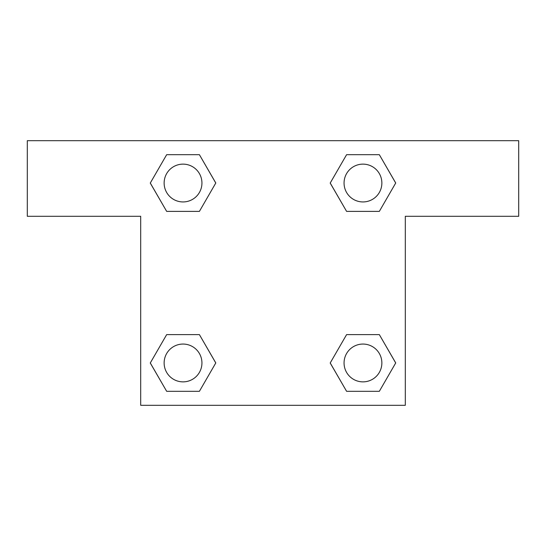<?xml version="1.0" encoding="UTF-8"?>
<svg xmlns="http://www.w3.org/2000/svg" width="546" height="546" viewBox="0 0 546 546"><rect width="100%" height="100%" fill="white"/><g stroke="black" fill="none" stroke-linecap="round" stroke-linejoin="round"><path stroke-width="0.82" d="M518.7 140.697L27.3 140.697L27.3 216.298L140.697 216.298L140.697 405.303L405.303 405.303L405.303 216.298L518.7 216.298L518.7 140.697M166.666 211.384L199.406 211.384L166.666 211.384L150.3 183.033L166.666 154.689L199.406 154.689L215.772 183.033L199.406 211.384L166.666 211.384L150.266 183.06M199.406 154.689L166.666 154.689L199.406 154.689L215.806 183.012M199.406 334.616L166.666 334.616L199.406 334.616L215.772 362.967L199.406 391.311L166.666 391.311L150.3 362.967L166.666 334.616L199.406 334.616L215.806 362.94M166.666 391.311L199.406 391.311L166.666 391.311L150.266 362.988M379.333 334.616L346.594 334.616L379.333 334.616L395.7 362.967L379.333 391.311L346.594 391.311L330.228 362.967L346.594 334.616L379.333 334.616L395.734 362.94M346.594 391.311L379.333 391.311L346.594 391.311L330.194 362.988M346.594 211.384L379.333 211.384L346.594 211.384L330.228 183.033L346.594 154.689L379.333 154.689L395.7 183.033L379.333 211.384L346.594 211.384L330.194 183.06M379.333 154.689L346.594 154.689L379.333 154.689L395.734 183.012M381.866 362.967A18.898 18.898 0 0 0 353.515 346.594A18.898 18.898 0 0 0 353.515 379.333A18.898 18.898 0 0 0 381.866 362.967M201.938 362.967A18.898 18.898 0 0 0 173.587 346.594A18.898 18.898 0 0 0 173.587 379.333A18.898 18.898 0 0 0 201.938 362.967M381.866 183.033A18.898 18.898 0 0 0 353.515 166.666A18.898 18.898 0 0 0 353.515 199.406A18.898 18.898 0 0 0 381.866 183.033M201.938 183.033A18.898 18.898 0 0 0 173.587 166.666A18.898 18.898 0 0 0 173.587 199.406A18.898 18.898 0 0 0 201.938 183.033"/></g></svg>
